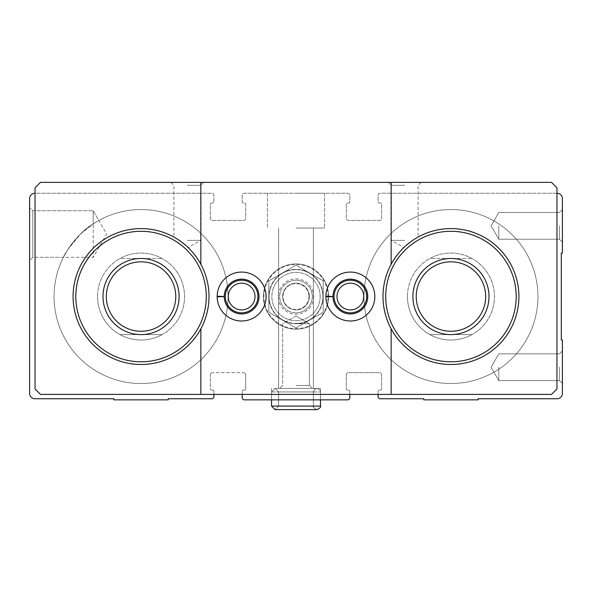 <?xml version="1.0" encoding="UTF-8"?>
<svg xmlns="http://www.w3.org/2000/svg" width="592" height="592" viewBox="0 0 592 592"><rect width="100%" height="100%" fill="white"/><g stroke="black" fill="none" stroke-linecap="round" stroke-linejoin="round"><path stroke-width="0.44" stroke-dasharray="2.96 2.22" d="M93.21 223.894L93.21 210.737L93.21 223.894C77.885 232.249 63.033 256.299 63.418 257.305C62.952 256.514 77.67 232.404 93.21 223.894C100.366 219.499 100.366 219.499 93.21 223.894C100.366 219.499 100.366 219.499 93.21 223.894L80.571 234.018L68.117 249.173L63.418 257.305L32.76 257.305L32.76 210.737L32.76 257.305L32.76 210.737L32.76 257.305L29.6 260.465L29.6 207.577L29.6 260.465L29.6 207.577L29.6 260.465L32.76 257.305L93.21 257.305L93.21 210.737L93.21 257.305L106.656 234.018L93.21 210.737L32.76 210.737L29.6 207.577L32.76 210.737L93.21 210.737L98.842 220.483M349.82 394.405L349.82 391.142A1.088 1.088 0 0 0 348.74 390.054L347.378 390.054A1.088 1.088 0 0 1 346.29 388.966L346.29 374.832A2.176 2.176 0 0 1 348.466 372.657L379.457 372.657A2.176 2.176 0 0 1 381.625 374.832L381.625 388.966A1.088 1.088 0 0 1 380.538 390.054L379.183 390.054A1.088 1.088 0 0 0 378.096 391.142L378.096 396.581A2.176 2.176 0 0 0 380.271 398.756L423.761 398.756L423.761 399.844L478.129 399.844L478.129 398.756L556.961 398.756A5.439 5.439 0 0 0 562.4 393.317L562.4 340.037L561.312 340.037L561.312 253.05L562.4 253.05L562.4 198.683A5.439 5.439 0 0 0 556.961 193.244L380.271 193.244A2.176 2.176 0 0 0 378.096 195.419L378.096 201.946A1.088 1.088 0 0 0 379.183 203.034L380.538 203.034A1.088 1.088 0 0 1 381.625 204.122L381.625 218.256A2.176 2.176 0 0 1 379.457 220.431L348.466 220.431A2.176 2.176 0 0 1 346.29 218.256L346.29 204.122A1.088 1.088 0 0 1 347.378 203.034L348.74 203.034A1.088 1.088 0 0 0 349.82 201.946L349.82 195.419A2.176 2.176 0 0 0 347.652 193.244L244.348 193.244A2.176 2.176 0 0 0 242.18 195.419L242.18 201.946A1.088 1.088 0 0 0 243.26 203.034L244.622 203.034A1.088 1.088 0 0 1 245.71 204.122L245.71 218.256A2.176 2.176 0 0 1 243.534 220.431L212.543 220.431A2.176 2.176 0 0 1 210.375 218.256L210.375 204.122A1.088 1.088 0 0 1 211.462 203.034L212.817 203.034A1.088 1.088 0 0 0 213.904 201.946L213.904 195.419A2.176 2.176 0 0 0 211.729 193.244L35.039 193.244A5.439 5.439 0 0 0 29.6 198.683L29.6 393.317A5.439 5.439 0 0 0 35.039 398.756L113.871 398.756L113.871 399.844L168.239 399.844L168.239 398.756L211.729 398.756A2.176 2.176 0 0 0 213.904 396.581L213.904 391.142A1.088 1.088 0 0 0 212.817 390.054L211.462 390.054L212.817 390.054A1.088 1.088 0 0 1 213.904 391.142L213.904 394.405M210.375 388.966A1.088 1.088 0 0 0 211.462 390.054A1.088 1.088 0 0 1 210.375 388.966L210.375 374.832L210.375 388.966M212.543 372.657A2.176 2.176 0 0 0 210.375 374.832A2.176 2.176 0 0 1 212.543 372.657L243.534 372.657L212.543 372.657M245.71 374.832A2.176 2.176 0 0 0 243.534 372.657A2.176 2.176 0 0 1 245.71 374.832L245.71 388.966L245.71 374.832M378.096 394.405L378.096 391.142A1.088 1.088 0 0 1 379.183 390.054L380.538 390.054A1.088 1.088 0 0 0 381.625 388.966L381.625 374.832A2.176 2.176 0 0 0 379.457 372.657L348.466 372.657A2.176 2.176 0 0 0 346.29 374.832L346.29 388.966A1.088 1.088 0 0 0 347.378 390.054L348.74 390.054A1.088 1.088 0 0 1 349.82 391.142L349.82 397.669A2.176 2.176 0 0 1 347.652 399.844L244.348 399.844A2.176 2.176 0 0 1 242.18 397.669L242.18 391.142A1.088 1.088 0 0 1 243.26 390.054L244.622 390.054A1.088 1.088 0 0 0 245.71 388.966A1.088 1.088 0 0 1 244.622 390.054L243.26 390.054A1.088 1.088 0 0 0 242.18 391.142L242.18 394.405M296 399.844L320.464 399.844L296 399.844M562.4 367.218L562.4 383.535L562.4 367.218M562.4 225.863L562.4 242.18L562.4 225.863M556.961 193.244L380.271 193.244A2.176 2.176 0 0 0 378.096 195.419L378.096 201.946A1.088 1.088 0 0 0 379.183 203.034L380.538 203.034A1.088 1.088 0 0 1 381.625 204.122L381.625 218.256A2.176 2.176 0 0 1 379.457 220.431L348.466 220.431A2.176 2.176 0 0 1 346.29 218.256L346.29 204.122A1.088 1.088 0 0 1 347.378 203.034L348.74 203.034A1.088 1.088 0 0 0 349.82 201.946L349.82 195.419A2.176 2.176 0 0 0 347.652 193.244L244.348 193.244A2.176 2.176 0 0 0 242.18 195.419L242.18 201.946A1.088 1.088 0 0 0 243.26 203.034L244.622 203.034A1.088 1.088 0 0 1 245.71 204.122L245.71 218.256A2.176 2.176 0 0 1 243.534 220.431L212.543 220.431A2.176 2.176 0 0 1 210.375 218.256L210.375 204.122A1.088 1.088 0 0 1 211.462 203.034L212.817 203.034A1.088 1.088 0 0 0 213.904 201.946L213.904 195.419A2.176 2.176 0 0 0 211.729 193.244L35.039 193.244M296 193.244L324.542 193.244L296 193.244M296 280.231A16.31 16.31 0 0 1 310.127 304.702A16.31 16.31 0 0 1 281.873 304.702A16.31 16.31 0 0 1 296 280.231M407.451 296.54A43.497 43.497 0 0 1 472.697 258.874A43.497 43.497 0 0 1 472.697 334.214A43.497 43.497 0 0 1 407.451 296.54A43.497 43.497 0 0 1 472.697 258.874A43.497 43.497 0 0 1 472.697 334.214A43.497 43.497 0 0 1 407.451 296.54A43.497 43.497 0 0 0 472.002 334.598L429.888 334.598L472.002 334.598A43.497 43.497 0 0 0 472.002 258.489A43.497 43.497 0 0 0 429.888 258.489L472.002 258.489L429.888 258.489A43.497 43.497 0 0 0 407.451 296.54A43.497 43.497 0 0 1 472.697 258.874A43.497 43.497 0 0 1 472.697 334.214A43.497 43.497 0 0 1 407.451 296.54M97.562 296.54A43.497 43.497 0 0 1 162.8 258.874A43.497 43.497 0 0 1 162.8 334.214A43.497 43.497 0 0 1 97.562 296.54A43.497 43.497 0 0 1 162.8 258.874A43.497 43.497 0 0 1 162.8 334.214A43.497 43.497 0 0 1 97.562 296.54A43.497 43.497 0 0 0 162.112 334.598L119.998 334.598L162.112 334.598A43.497 43.497 0 0 0 162.112 258.489A43.497 43.497 0 0 0 119.998 258.489L162.112 258.489L119.998 258.489A43.497 43.497 0 0 0 97.562 296.54A43.497 43.497 0 0 1 162.8 258.874A43.497 43.497 0 0 1 162.8 334.214A43.497 43.497 0 0 1 97.562 296.54M498.79 225.863L498.79 239.235L498.79 225.863M559.455 225.863L559.455 239.235L559.455 225.863M498.79 367.218L498.79 380.589L498.79 367.218M559.455 367.218L559.455 380.589L559.455 367.218M296 323.728L309.364 323.728L296 323.728M296 385.481L309.364 385.481L296 385.481M296 388.426L320.464 388.426L296 388.426M296 228.038L324.542 228.038L296 228.038M54.064 296.54A86.987 86.987 0 0 1 184.549 221.208A86.987 86.987 0 0 1 184.549 371.88A86.987 86.987 0 0 1 54.064 296.54A86.987 86.987 0 0 1 184.549 221.208A86.987 86.987 0 0 1 184.549 371.88A86.987 86.987 0 0 1 54.064 296.54A86.987 86.987 0 0 1 184.549 221.208A86.987 86.987 0 0 1 184.549 371.88A86.987 86.987 0 0 1 54.064 296.54A86.987 86.987 0 0 1 184.549 221.208A86.987 86.987 0 0 1 184.549 371.88A86.987 86.987 0 0 1 54.064 296.54M363.962 296.54A86.987 86.987 0 0 1 494.438 221.208A86.987 86.987 0 0 1 494.438 371.88A86.987 86.987 0 0 1 363.962 296.54A86.987 86.987 0 0 1 494.438 221.208A86.987 86.987 0 0 1 494.438 371.88A86.987 86.987 0 0 1 363.962 296.54A86.987 86.987 0 0 1 494.438 221.208A86.987 86.987 0 0 1 494.438 371.88A86.987 86.987 0 0 1 363.962 296.54A86.987 86.987 0 0 1 494.438 221.208A86.987 86.987 0 0 1 494.438 371.88A86.987 86.987 0 0 1 363.962 296.54M296 283.176A13.364 13.364 0 0 1 307.574 303.23A13.364 13.364 0 0 1 284.426 303.23A13.364 13.364 0 0 1 296 283.176A13.364 13.364 0 0 1 309.364 296.54A13.364 13.364 0 0 1 296 309.912A13.364 13.364 0 0 1 282.636 296.54A13.364 13.364 0 0 1 296 283.176M40.471 182.373L35.039 187.812L35.039 388.966L40.471 394.405L551.529 394.405L556.961 388.966L556.961 187.812L551.529 182.373L40.471 182.373M366.677 296.54A16.31 16.31 0 0 0 342.213 282.421A16.31 16.31 0 0 0 342.213 310.667A16.31 16.31 0 0 0 366.677 296.54M257.942 296.54A16.31 16.31 0 0 0 233.477 282.421A16.31 16.31 0 0 0 233.477 310.667A16.31 16.31 0 0 0 257.942 296.54M328.619 296.54A32.619 32.619 0 0 0 279.69 268.294A32.619 32.619 0 0 0 279.69 324.793A32.619 32.619 0 0 0 328.619 296.54A32.619 32.619 0 0 0 279.69 268.294A32.619 32.619 0 0 0 279.69 324.793A32.619 32.619 0 0 0 328.619 296.54M391.142 328.819L391.142 394.405M391.142 182.373L391.142 264.261M404.736 240.367L391.371 240.367L404.736 240.367M404.736 185.318L391.371 185.318L404.736 185.318M412.705 240.367C419.728 235.979 419.728 235.979 412.705 240.367C419.728 235.979 419.728 235.979 412.705 240.367L403.84 247.56L412.705 240.367M200.858 182.373L200.858 264.261M200.858 328.819L200.858 394.405M187.264 240.367L200.629 240.367L187.264 240.367M187.264 185.318L200.629 185.318L187.264 185.318M179.295 240.367C172.272 235.979 172.272 235.979 179.295 240.367C172.272 235.979 172.272 235.979 179.295 240.367L188.16 247.56L179.295 240.367M187.264 182.373L203.574 182.373L187.264 182.373M404.736 182.373L388.426 182.373L404.736 182.373M266.097 296.54A24.464 24.464 0 0 0 241.78 272.076A24.464 24.464 0 0 0 217.168 296.244A24.464 24.464 0 0 1 253.953 275.406A24.464 24.464 0 0 1 253.953 317.682A24.464 24.464 0 0 1 217.168 296.844A24.464 24.464 0 0 0 241.78 321.012A24.464 24.464 0 0 0 266.097 296.54A24.464 24.464 0 0 0 229.4 275.354A24.464 24.464 0 0 0 229.4 317.734A24.464 24.464 0 0 0 266.097 296.54M374.832 296.54A24.464 24.464 0 0 0 350.516 272.076A24.464 24.464 0 0 0 325.903 296.244A24.464 24.464 0 0 1 362.689 275.406A24.464 24.464 0 0 1 362.689 317.682A24.464 24.464 0 0 1 325.903 296.844A24.464 24.464 0 0 0 350.516 321.012A24.464 24.464 0 0 0 374.832 296.54A24.464 24.464 0 0 0 338.136 275.354A24.464 24.464 0 0 0 338.136 317.734A24.464 24.464 0 0 0 374.832 296.54M363.732 296.54A13.364 13.364 0 0 0 343.686 284.967A13.364 13.364 0 0 0 343.686 308.121A13.364 13.364 0 0 0 363.732 296.54M254.997 296.54A13.364 13.364 0 0 0 234.95 284.967A13.364 13.364 0 0 0 234.95 308.121A13.364 13.364 0 0 0 254.997 296.54M73.097 296.54A67.962 67.962 0 0 1 175.032 237.688A67.962 67.962 0 0 1 175.032 355.4A67.962 67.962 0 0 1 73.097 296.54M75.813 296.54A65.238 65.238 0 0 1 173.671 240.041A65.238 65.238 0 0 1 173.671 353.047A65.238 65.238 0 0 1 75.813 296.54M382.987 296.54A67.962 67.962 0 0 1 484.929 237.688A67.962 67.962 0 0 1 484.929 355.4A67.962 67.962 0 0 1 382.987 296.54M385.703 296.54A65.238 65.238 0 0 1 483.568 240.041A65.238 65.238 0 0 1 483.568 353.047A65.238 65.238 0 0 1 385.703 296.54M328.079 296.54A32.079 32.079 0 0 0 279.964 268.768A32.079 32.079 0 0 0 279.964 324.32A32.079 32.079 0 0 0 328.079 296.54M412.89 296.54A38.058 38.058 0 0 1 469.974 263.588A38.058 38.058 0 0 1 469.974 329.5A38.058 38.058 0 0 1 412.89 296.54M102.993 296.54A38.058 38.058 0 0 1 160.084 263.588A38.058 38.058 0 0 1 160.084 329.5A38.058 38.058 0 0 1 102.993 296.54M224.235 296.488A17.397 17.397 0 0 1 250.349 281.489A17.397 17.397 0 0 1 250.349 311.599A17.397 17.397 0 0 1 224.235 296.599A17.397 17.397 0 0 0 250.349 311.599A17.397 17.397 0 0 0 250.349 281.489A17.397 17.397 0 0 0 224.235 296.488L217.168 296.244A24.464 24.464 0 0 1 253.953 275.406A24.464 24.464 0 0 1 253.953 317.682A24.464 24.464 0 0 1 217.168 296.844L220.224 296.74M332.97 296.488A17.397 17.397 0 0 1 359.085 281.489A17.397 17.397 0 0 1 359.085 311.599A17.397 17.397 0 0 1 332.97 296.599A17.397 17.397 0 0 0 359.085 311.599A17.397 17.397 0 0 0 359.085 281.489A17.397 17.397 0 0 0 332.97 296.488L325.903 296.244A24.464 24.464 0 0 1 362.689 275.406A24.464 24.464 0 0 1 362.689 317.682A24.464 24.464 0 0 1 325.903 296.844L328.96 296.74M296 323.454A26.914 26.914 0 0 0 319.31 283.087A26.914 26.914 0 0 0 272.69 283.087A26.914 26.914 0 0 0 296 323.454A26.914 26.914 0 0 0 319.31 283.087A26.914 26.914 0 0 0 272.69 283.087A26.914 26.914 0 0 0 296 323.454M296 312.857A16.31 16.31 0 0 0 310.127 288.385A16.31 16.31 0 0 0 281.873 288.385A16.31 16.31 0 0 0 296 312.857A16.31 16.31 0 0 0 310.127 288.385A16.31 16.31 0 0 0 281.873 288.385A16.31 16.31 0 0 0 296 312.857M323.18 280.852L323.18 312.236L296 327.931L268.82 312.236L268.82 280.852L296 265.157L323.18 280.852L296 265.157L268.82 280.852L268.82 312.236L296 327.931L323.18 312.236L323.18 280.852L296 265.157L268.82 280.852L268.82 312.236L296 327.931L323.18 312.236L323.18 280.852L323.18 312.236L309.594 320.087L296 327.931L268.82 312.236L268.82 280.852L296 265.157L323.18 280.852M296 309.912A13.364 13.364 0 0 0 307.574 289.858A13.364 13.364 0 0 0 284.426 289.858A13.364 13.364 0 0 0 296 309.912A13.364 13.364 0 0 0 307.574 289.858A13.364 13.364 0 0 0 284.426 289.858A13.364 13.364 0 0 0 296 309.912M320.139 296.54A24.139 24.139 0 0 1 283.931 317.445A24.139 24.139 0 0 1 283.931 275.635A24.139 24.139 0 0 1 320.139 296.54A24.139 24.139 0 0 1 283.931 317.445A24.139 24.139 0 0 1 283.931 275.635A24.139 24.139 0 0 1 320.139 296.54M312.31 296.54A16.31 16.31 0 0 1 287.845 310.667A16.31 16.31 0 0 1 287.845 282.421A16.31 16.31 0 0 1 312.31 296.54A16.31 16.31 0 0 1 287.845 310.667A16.31 16.31 0 0 1 287.845 282.421A16.31 16.31 0 0 1 312.31 296.54M308.972 296.54A12.972 12.972 0 0 1 289.51 307.781A12.972 12.972 0 0 1 289.51 285.307A12.972 12.972 0 0 1 308.972 296.54M282.406 320.087A27.18 27.18 0 0 1 282.406 273.001A27.18 27.18 0 0 1 323.18 296.54A27.18 27.18 0 0 1 282.406 320.087M320.464 399.844L320.464 388.426L320.464 399.844L320.464 388.426L320.464 399.844L320.464 391.956L271.536 391.956L320.464 391.956L271.536 391.956L275.073 388.426L271.536 391.956L271.536 399.844L271.536 391.956L275.073 388.426L278.603 391.956L275.073 388.426L271.536 391.956L271.536 406.097L275.073 409.627L278.603 406.097L275.073 409.627L271.536 406.097L320.464 406.097L271.536 406.097L320.464 406.097L320.464 391.956L271.536 391.956L271.536 406.097L275.073 409.627L278.603 406.097L275.073 409.627L316.935 409.627C313.804 408.014 312.628 406.837 313.397 406.097L278.603 406.097L313.397 406.097C312.628 406.837 313.804 408.014 316.935 409.627L275.073 409.627L316.935 409.627M278.603 391.956L278.603 406.097L278.603 391.956L275.073 388.426L278.603 391.956L278.603 406.097L278.603 391.956L313.397 391.956L278.603 391.956M313.671 296.54A17.671 17.671 0 0 1 287.164 311.843A17.671 17.671 0 0 1 287.164 281.244A17.671 17.671 0 0 1 313.671 296.54M491.071 225.863L498.79 239.235L559.455 239.235L562.4 242.18L559.455 239.235L498.79 239.235L491.071 225.863L498.79 212.498L559.455 212.498L562.4 209.553L559.455 212.498L498.79 212.498L491.071 225.863M491.071 367.218L498.79 380.589L559.455 380.589L562.4 383.535L559.455 380.589L498.79 380.589L491.071 367.218L498.79 353.853L559.455 353.853L562.4 350.908L559.455 353.853L498.79 353.853L491.071 367.218M296 316.01L282.636 323.728L282.636 385.481L279.69 388.426L282.636 385.481L282.636 323.728L296 316.01L309.364 323.728L309.364 385.481L312.31 388.426L309.364 385.481L309.364 323.728L296 316.01M271.536 388.426L271.536 399.844L271.536 388.426M267.458 193.244L267.458 228.038L267.458 193.244M324.542 193.244L324.542 228.038L324.542 193.244M278.603 228.038L278.603 388.426L278.603 228.038M313.397 228.038L313.397 388.426L313.397 228.038M388.426 182.373L391.371 185.318L391.371 240.367L403.84 247.56M421.045 182.373L418.1 185.318L418.1 237.052M170.955 182.373L173.9 185.318L173.9 237.052M203.574 182.373L200.629 185.318L200.629 240.367L188.16 247.56M320.464 391.956C320.975 390.727 319.798 389.551 316.935 388.426L275.073 388.426L316.935 388.426L314.552 389.344L313.397 391.956L313.397 406.097L313.397 391.956L314.552 389.344L316.935 388.426C319.798 389.551 320.975 390.727 320.464 391.956M275.073 388.426L316.935 388.426L275.073 388.426"/><path stroke-width="0.89" d="M35.039 193.244A5.439 5.439 0 0 0 29.6 198.683L29.6 393.317A5.439 5.439 0 0 0 35.039 398.756L113.871 398.756L113.871 399.844L168.239 399.844L168.239 398.756L211.729 398.756A2.176 2.176 0 0 0 213.904 396.581L213.904 394.405M242.18 394.405L242.18 397.669A2.176 2.176 0 0 0 244.348 399.844L347.652 399.844A2.176 2.176 0 0 0 349.82 397.669L349.82 394.405M378.096 394.405L378.096 396.581A2.176 2.176 0 0 0 380.271 398.756L423.761 398.756L423.761 399.844L478.129 399.844L478.129 398.756L556.961 398.756A5.439 5.439 0 0 0 562.4 393.317L562.4 340.037L561.312 340.037L561.312 253.05L562.4 253.05L562.4 198.683A5.439 5.439 0 0 0 556.961 193.244M75.813 296.54A65.238 65.238 0 0 1 173.671 240.041A65.238 65.238 0 0 1 173.671 353.047A65.238 65.238 0 0 1 75.813 296.54M102.993 296.54A38.058 38.058 0 0 1 160.084 263.588A38.058 38.058 0 0 1 160.084 329.5A38.058 38.058 0 0 1 102.993 296.54M385.703 296.54A65.238 65.238 0 0 1 483.568 240.041A65.238 65.238 0 0 1 483.568 353.047A65.238 65.238 0 0 1 385.703 296.54M412.89 296.54A38.058 38.058 0 0 1 469.974 263.588A38.058 38.058 0 0 1 469.974 329.5A38.058 38.058 0 0 1 412.89 296.54M391.142 394.405L391.142 328.819A67.962 67.962 0 0 0 494.128 349.021A67.962 67.962 0 0 0 494.128 244.067A67.962 67.962 0 0 0 391.142 264.261L391.142 182.373L551.529 182.373L556.961 187.812L556.961 388.966L551.529 394.405L40.471 394.405L35.039 388.966L35.039 187.812L40.471 182.373L200.858 182.373L200.858 264.261A67.962 67.962 0 0 0 73.097 296.54A67.962 67.962 0 0 0 200.858 328.819L200.858 394.405M391.142 182.373L200.858 182.373M217.168 296.244A24.464 24.464 0 0 0 253.953 317.682A24.464 24.464 0 0 0 253.953 275.406A24.464 24.464 0 0 0 217.168 296.244L224.235 296.488A17.397 17.397 0 0 1 250.349 281.489A17.397 17.397 0 0 1 250.349 311.599A17.397 17.397 0 0 1 224.235 296.599L217.168 296.844A24.464 24.464 0 0 0 253.953 317.682A24.464 24.464 0 0 0 253.953 275.406A24.464 24.464 0 0 0 217.168 296.244M325.903 296.244A24.464 24.464 0 0 0 362.689 317.682A24.464 24.464 0 0 0 362.689 275.406A24.464 24.464 0 0 0 325.903 296.244L332.97 296.488A17.397 17.397 0 0 1 359.085 281.489A17.397 17.397 0 0 1 359.085 311.599A17.397 17.397 0 0 1 332.97 296.599L325.903 296.844A24.464 24.464 0 0 0 362.689 317.682A24.464 24.464 0 0 0 362.689 275.406A24.464 24.464 0 0 0 325.903 296.244M391.142 264.261A67.962 67.962 0 0 0 391.142 328.819M200.858 328.819A67.962 67.962 0 0 0 200.858 264.261M363.732 296.54A13.364 13.364 0 0 0 343.686 284.967A13.364 13.364 0 0 0 343.686 308.121A13.364 13.364 0 0 0 363.732 296.54M366.677 296.54A16.31 16.31 0 0 0 342.213 282.421A16.31 16.31 0 0 0 342.213 310.667A16.31 16.31 0 0 0 366.677 296.54M254.997 296.54A13.364 13.364 0 0 0 234.95 284.967A13.364 13.364 0 0 0 234.95 308.121A13.364 13.364 0 0 0 254.997 296.54M257.942 296.54A16.31 16.31 0 0 0 233.477 282.421A16.31 16.31 0 0 0 233.477 310.667A16.31 16.31 0 0 0 257.942 296.54M416.228 296.54A34.721 34.721 0 0 1 468.309 266.474A34.721 34.721 0 0 1 468.309 326.614A34.721 34.721 0 0 1 416.228 296.54M106.331 296.54A34.721 34.721 0 0 1 158.412 266.474A34.721 34.721 0 0 1 158.412 326.614A34.721 34.721 0 0 1 106.331 296.54M220.224 296.74L224.235 296.599M328.96 296.74L332.97 296.599M271.536 399.844L271.536 406.097L275.073 409.627L316.935 409.627C319.983 408.162 321.16 406.985 320.464 406.097L271.536 406.097L271.536 399.844M320.464 399.844L320.464 406.097C321.16 406.985 319.983 408.162 316.935 409.627"/></g></svg>

